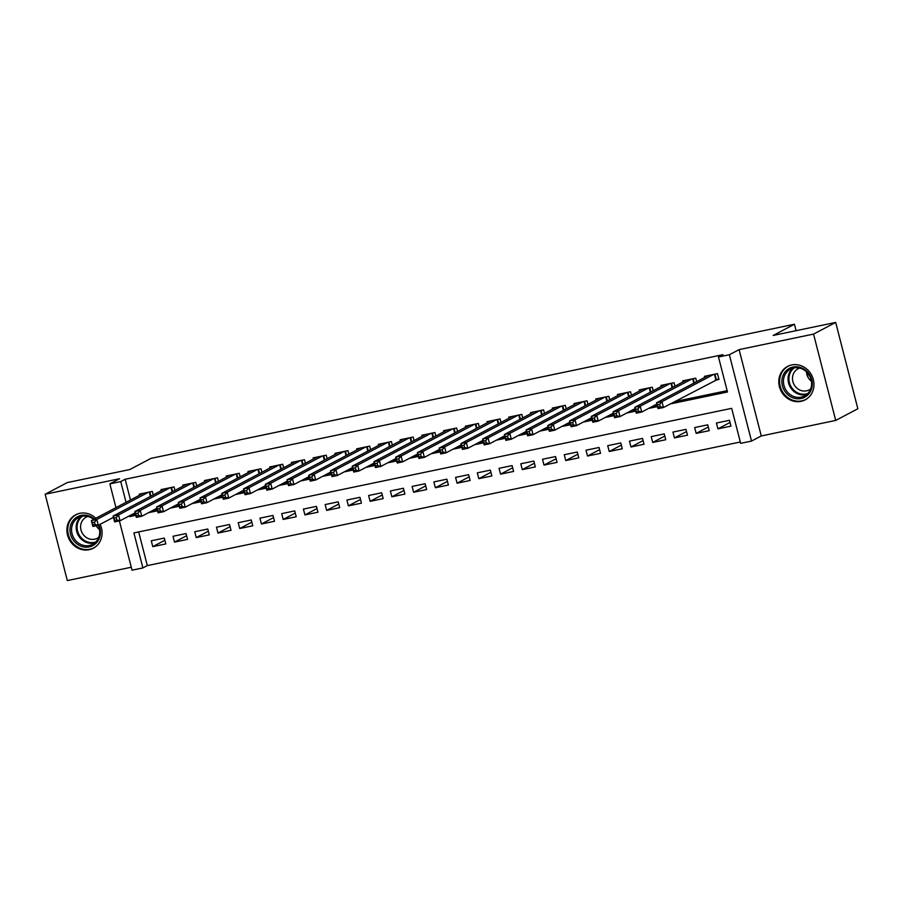 <?xml version="1.0" encoding="UTF-8"?>
<svg xmlns="http://www.w3.org/2000/svg" width="903" height="903" viewBox="0 0 903 903"><rect width="100%" height="100%" fill="white"/><g stroke="black" fill="none" stroke-linecap="round" stroke-linejoin="round"><path stroke-width="1.35" d="M95.797 518.277A18.895 17.202 -117.8 0 0 79.814 513.322A18.895 17.202 -117.8 0 0 75.683 514.8A18.895 17.202 -117.8 0 0 68.267 537.341A18.895 17.202 -117.8 0 0 89.16 549.713A18.895 17.202 -117.8 0 0 93.302 548.234A18.895 17.202 -117.8 0 0 100.131 524.338M801.051 401.35A18.895 17.202 -117.8 0 0 805.183 399.86A18.895 17.202 -117.8 0 0 812.598 377.319A18.895 17.202 -117.8 0 0 791.705 364.947A18.895 17.202 -117.8 0 0 787.563 366.437A18.895 17.202 -117.8 0 0 780.158 388.979A18.895 17.202 -117.8 0 0 801.051 401.35M138.678 531.935L147.324 565.594L142.9 567.931L132.03 570.188L119.377 520.907M796.085 330.679L794.437 324.245L151.027 458.352L129.784 469.549L67.285 482.574L45.15 494.234L67.319 580.573L131.274 567.242M794.437 324.245L773.194 335.453L835.681 322.427L857.85 408.766L835.715 420.426L813.547 334.087L739.094 349.608L729.364 354.744L751.522 441.082L740.663 443.339L731.667 408.348L133.904 532.928L142.9 567.931M739.094 349.608L761.263 435.946L835.715 420.426M761.263 435.946L751.522 441.082M147.324 565.594L740.313 442.007M835.681 322.427L813.547 334.087M153.228 494.923L152.325 491.424L139.276 494.133L139.559 495.205M174.956 490.397L174.053 486.886L161.016 489.607L161.287 490.679M196.696 485.87L195.793 482.36L182.756 485.08L183.027 486.141M218.436 481.333L217.533 477.822L204.496 480.543L204.767 481.615M240.175 476.807L239.272 473.296L226.224 476.016L226.506 477.077M261.904 472.28L261.001 468.77L247.964 471.49L248.235 472.551M283.644 467.743L282.741 464.232L269.704 466.953L269.974 468.025M305.383 463.216L304.48 459.706L291.443 462.426L291.714 463.487M327.123 458.679L326.22 455.18L313.172 457.889L313.454 458.961M348.851 454.153L347.948 450.642L334.911 453.362L335.182 454.435M370.591 449.626L369.688 446.116L356.651 448.836L356.922 449.897M392.331 445.089L391.428 441.59L378.38 444.299L378.662 445.371M414.059 440.562L413.168 437.052L400.119 439.772L400.401 440.845M435.799 436.036L434.896 432.526L421.859 435.246L422.13 436.307M457.539 431.499L456.636 427.999L443.599 430.708L443.87 431.781M479.279 426.972L478.376 423.462L465.327 426.182L465.609 427.254M501.007 422.446L500.115 418.936L487.067 421.656L487.349 422.717M522.747 417.908L521.844 414.398L508.807 417.118L509.078 418.191M544.486 413.382L543.583 409.872L530.546 412.592L530.817 413.653M566.226 408.856L565.323 405.345L552.275 408.066L552.557 409.127M587.955 404.318L587.063 400.808L574.015 403.528L574.285 404.6M609.694 399.792L608.791 396.282L595.754 399.002L596.025 400.063M631.434 395.254L630.531 391.755L617.494 394.464L617.765 395.537M653.174 390.728L652.271 387.218L639.222 389.938L639.505 391.01M674.902 386.202L674.01 382.691L660.962 385.412L661.233 386.473M696.642 381.664L695.739 378.165L682.702 380.874L682.973 381.946M730.019 422.469L717.919 428.846L730.956 426.137L729.466 420.301L716.418 423.022L717.919 428.846M708.279 427.006L696.179 433.384L709.227 430.663L707.726 424.828L694.678 427.548L696.179 433.384M686.551 431.532L674.439 437.91L687.488 435.19L685.987 429.354L672.949 432.074L674.439 437.91M664.811 436.059L652.711 442.436L665.748 439.727L664.247 433.891L651.21 436.612L652.711 442.436M643.071 440.596L630.971 446.974L644.008 444.253L642.518 438.418L629.47 441.138L630.971 446.974M621.332 445.123L609.232 451.5L622.28 448.78L620.779 442.944L607.73 445.664L609.232 451.5M599.603 449.649L587.492 456.026L600.54 453.317L599.039 447.482L586.002 450.202L587.492 456.026M577.864 454.186L565.763 460.564L578.8 457.844L577.299 452.008L564.262 454.728L565.763 460.564M556.124 458.713L544.024 465.09L557.061 462.37L555.571 456.546L542.522 459.255L544.024 465.09M534.384 463.239L522.284 469.628L535.332 466.907L533.831 461.072L520.794 463.792L522.284 469.628M512.656 467.777L500.544 474.154L513.593 471.434L512.091 465.598L499.054 468.318L500.544 474.154M490.916 472.303L478.816 478.68L491.853 475.96L490.352 470.136L477.315 472.845L478.816 478.68M469.176 476.829L457.076 483.218L470.113 480.498L468.623 474.662L455.575 477.382L457.076 483.218M447.436 481.367L435.336 487.744L448.385 485.024L446.883 479.188L433.846 481.909L435.336 487.744M425.708 485.893L413.597 492.27L426.645 489.561L425.144 483.726L412.107 486.446L413.597 492.27M403.968 490.431L391.868 496.808L404.905 494.088L403.404 488.252L390.367 490.972L391.868 496.808M382.229 494.957L370.128 501.334L383.165 498.614L381.676 492.778L368.627 495.499L370.128 501.334M360.489 499.483L348.389 505.861L361.437 503.152L359.936 497.316L346.899 500.036L348.389 505.861M338.76 504.021L326.66 510.398L339.697 507.678L338.196 501.842L325.159 504.563L326.66 510.398M317.021 508.547L304.921 514.924L317.958 512.204L316.468 506.369L303.419 509.089L304.921 514.924M295.281 513.073L283.181 519.451L296.218 516.742L294.728 510.906L281.68 513.626L283.181 519.451M273.541 517.611L261.441 523.988L274.489 521.268L272.988 515.432L259.951 518.153L261.441 523.988M251.813 522.137L239.713 528.515L252.75 525.794L251.248 519.97L238.211 522.679L239.713 528.515M230.073 526.663L217.973 533.052L231.01 530.332L229.52 524.496L216.472 527.217L217.973 533.052M208.333 531.201L196.233 537.578L209.27 534.858L207.78 529.023L194.732 531.743L196.233 537.578M186.594 535.727L174.493 542.105L187.542 539.384L186.041 533.56L173.004 536.269L174.493 542.105M164.301 538.086L151.264 540.807L152.765 546.642L165.802 543.922L164.301 538.086M670.252 403.934L727.479 392.004L718.495 357.012L722.919 354.676L125.156 479.256L130.472 499.991M133.937 513.446L134.141 514.259L135.473 513.976M152.991 510.33L157.212 509.45M174.731 505.804L178.952 504.924M196.47 501.267L200.692 500.386M218.199 496.74L222.42 495.86M239.938 492.214L244.16 491.334M261.678 487.676L265.9 486.796M283.418 483.15L287.639 482.27M305.146 478.613L309.368 477.743M326.886 474.086L331.108 473.206M348.626 469.56L352.847 468.68M370.365 465.022L374.587 464.142M392.094 460.496L396.315 459.616M413.834 455.97L418.055 455.089M435.573 451.432L439.795 450.552M457.313 446.906L461.535 446.026M479.041 442.38L483.263 441.499M500.781 437.842L505.003 436.962M522.521 433.316L526.742 432.435M544.261 428.79L548.471 427.909M565.989 424.252L570.211 423.372M587.729 419.726L591.95 418.845M609.469 415.188L613.69 414.319M631.208 410.662L635.419 409.781M652.937 406.136L657.158 405.255M674.676 401.598L727.129 390.672M715.176 380.253L718.98 379.463L717.479 373.628L704.442 376.348L704.712 377.42M808.072 377.341L806.718 372.059M115.968 507.633L109.861 483.861L119.602 478.725L45.15 494.234M109.861 483.861L120.731 481.592L126.048 502.328M125.156 479.256L120.731 481.592M718.495 357.012L729.364 354.744M129.501 515.782L129.716 516.595L135.822 515.32M148.566 512.667L157.562 510.793M170.306 508.129L179.291 506.256M192.034 503.603L201.03 501.729M213.774 499.077L222.77 497.203M235.514 494.539L244.51 492.666M257.253 490.013L266.238 488.139M278.982 485.487L287.978 483.613M300.722 480.949L309.718 479.075M322.461 476.423L331.457 474.549M344.201 471.885L353.186 470.011M365.929 467.359L374.926 465.485M387.669 462.833L396.665 460.959M409.409 458.295L418.394 456.421M431.149 453.769L440.133 451.895M452.877 449.242L461.873 447.369M474.617 444.705L483.613 442.831M496.357 440.179L505.341 438.305M518.096 435.652L527.081 433.779M539.825 431.115L548.821 429.241M561.564 426.588L570.561 424.715M583.304 422.062L592.289 420.188M605.044 417.525L614.029 415.651M626.772 412.998L635.768 411.125M648.512 408.461L657.508 406.587M134.141 514.259L129.716 516.595M164.865 540.254L152.765 546.642M718.799 378.775L663.468 407.513L658.027 408.641L656.537 402.806L708.245 375.558M657.463 404.826L656.537 402.806L661.967 401.677L663.468 407.513L660.24 406.711L659.641 404.375L657.463 404.826L658.061 407.163L660.24 406.711M713.675 374.418L661.967 401.677L659.641 404.375M658.027 408.641L658.061 407.163M793.037 367.024A16.356 14.888 62.2 0 1 811.752 379.723A16.356 14.888 62.2 0 1 801.13 398.528A16.356 14.888 62.2 0 1 782.404 385.829A16.356 14.888 62.2 0 1 793.037 367.024M801.266 397.128A15.137 13.782 -117.8 0 0 804.584 395.932A15.137 13.782 -117.8 0 0 810.522 377.872A15.137 13.782 -117.8 0 0 793.782 367.961A15.137 13.782 -117.8 0 0 790.464 369.146A15.137 13.782 -117.8 0 0 784.526 387.206A15.137 13.782 -117.8 0 0 801.266 397.128M810.702 388.877A11.92 10.859 62.2 0 1 809.133 389.904A11.92 10.859 62.2 0 1 806.514 390.841A11.92 10.859 62.2 0 1 793.342 383.03A11.92 10.859 62.2 0 1 798.015 368.808A11.92 10.859 62.2 0 1 799.742 368.097M790.125 365.365A18.771 17.101 -117.8 0 0 788.33 366.166A18.771 17.101 -117.8 0 0 780.96 388.561A18.771 17.101 -117.8 0 0 801.729 400.864A18.771 17.101 -117.8 0 0 805.837 399.386A18.771 17.101 -117.8 0 0 807.508 398.358M811.425 381.247A11.92 10.859 62.2 0 1 806.447 371.81M98.788 525.049A16.356 14.888 62.2 0 1 94.16 544.802A16.356 14.888 62.2 0 1 74.52 541.665A16.356 14.888 62.2 0 1 73.651 519.789A16.356 14.888 62.2 0 1 94.296 519.056M93.675 519.394A15.137 13.782 -117.8 0 0 78.584 517.521A15.137 13.782 -117.8 0 0 75.75 540.66A15.137 13.782 -117.8 0 0 92.704 544.306A15.137 13.782 -117.8 0 0 98.246 525.309M99.544 529.621A11.92 10.859 62.2 0 1 97.851 528.041A11.92 10.859 62.2 0 1 96.203 525.738M98.811 537.24A11.92 10.859 62.2 0 1 97.253 538.267A11.92 10.859 62.2 0 1 83.9 535.4A11.92 10.859 62.2 0 1 86.135 517.182A11.92 10.859 62.2 0 1 87.862 516.46M78.245 513.728A18.771 17.101 -117.8 0 0 76.45 514.541A18.771 17.101 -117.8 0 0 72.929 543.222A18.771 17.101 -117.8 0 0 93.957 547.749A18.771 17.101 -117.8 0 0 95.628 546.721M656.853 404.07L641.728 412.039L636.299 413.179L634.798 407.343L686.506 380.084M635.723 409.364L634.798 407.343L640.227 406.215L641.728 412.039L638.5 411.237L637.902 408.901L635.723 409.364L636.322 411.689L638.5 411.237M691.935 378.955L640.227 406.215L637.902 408.901M636.299 413.179L636.322 411.689M635.125 408.596L619.989 416.576L614.559 417.705L613.058 411.87L664.766 384.622M613.984 413.89L613.058 411.87L618.499 410.741L619.989 416.576L616.76 415.764L616.162 413.439L613.984 413.89L614.593 416.227L616.76 415.764M670.207 383.482L618.499 410.741L616.162 413.439M614.559 417.705L614.593 416.227M613.385 413.134L598.26 421.103L592.82 422.232L591.318 416.407L643.026 389.148M592.255 418.416L591.318 416.407L596.759 415.267L598.26 421.103L595.021 420.301L594.422 417.965L592.255 418.416L592.853 420.753L595.021 420.301M648.467 388.019L596.759 415.267L594.422 417.965M592.82 422.232L592.853 420.753M591.646 417.66L576.52 425.629L571.08 426.769L569.59 420.933L621.298 393.674M570.515 422.954L569.59 420.933L575.019 419.805L576.52 425.629L573.292 424.828L572.694 422.491L570.515 422.954L571.114 425.279L573.292 424.828M626.727 392.545L575.019 419.805L572.694 422.491M571.08 426.769L571.114 425.279M569.906 422.186L554.781 430.167L549.351 431.295L547.85 425.46L599.558 398.212M548.776 427.48L547.85 425.46L553.279 424.331L554.781 430.167L551.552 429.365L550.954 427.029L548.776 427.48L549.374 429.817L551.552 429.365M604.987 397.072L553.279 424.331L550.954 427.029M549.351 431.295L549.374 429.817M548.177 426.724L533.041 434.693L527.612 435.822L526.11 429.997L577.818 402.738M527.036 432.006L526.11 429.997L531.551 428.857L533.041 434.693L529.813 433.891L529.214 431.555L527.036 432.006L527.645 434.343L529.813 433.891M583.259 401.609L531.551 428.857L529.214 431.555M527.612 435.822L527.645 434.343M526.438 431.25L511.312 439.219L505.872 440.359L504.371 434.524L556.079 407.264M505.308 436.544L504.371 434.524L509.811 433.395L511.312 439.219L508.073 438.418L507.475 436.093L505.308 436.544L505.906 438.869L508.073 438.418M561.519 406.136L509.811 433.395L507.475 436.093M505.872 440.359L505.906 438.869M504.698 435.777L489.573 443.757L484.132 444.886L482.642 439.05L534.35 411.802M483.568 441.07L482.642 439.05L488.071 437.921L489.573 443.757L486.345 442.955L485.746 440.619L483.568 441.07L484.166 443.407L486.345 442.955M539.78 410.662L488.071 437.921L485.746 440.619M484.132 444.886L484.166 443.407M482.958 440.314L467.833 448.283L462.404 449.423L460.902 443.587L512.611 416.328M461.828 445.597L460.902 443.587L466.332 442.447L467.833 448.283L464.605 447.482L464.007 445.145L461.828 445.597L462.426 447.933L464.605 447.482M518.04 415.199L466.332 442.447L464.007 445.145M462.404 449.423L462.426 447.933M461.23 444.84L446.093 452.821L440.664 453.949L439.163 448.114L490.871 420.854M440.088 450.134L439.163 448.114L444.603 446.985L446.093 452.821L442.865 452.008L442.267 449.683L440.088 450.134L440.698 452.459L442.865 452.008M496.311 419.726L444.603 446.985L442.267 449.683M440.664 453.949L440.698 452.459M439.49 449.367L424.365 457.347L418.924 458.476L417.423 452.64L469.131 425.392M418.36 454.66L417.423 452.64L422.864 451.511L424.365 457.347L421.125 456.546L420.527 454.209L418.36 454.66L418.958 456.997L421.125 456.546M474.572 424.252L422.864 451.511L420.527 454.209M418.924 458.476L418.958 456.997M417.75 453.904L402.625 461.873L397.185 463.013L395.695 457.178L447.403 429.918M396.62 459.187L395.695 457.178L401.124 456.038L402.625 461.873L399.397 461.072L398.799 458.735L396.62 459.187L397.218 461.523L399.397 461.072M452.832 428.79L401.124 456.038L398.799 458.735M397.185 463.013L397.218 461.523M396.011 458.431L380.885 466.411L375.456 467.54L373.955 461.704L425.663 434.445M374.88 463.724L373.955 461.704L379.384 460.575L380.885 466.411L377.657 465.598L377.059 463.273L374.88 463.724L375.479 466.061L377.657 465.598M431.092 433.316L379.384 460.575L377.059 463.273M375.456 467.54L375.479 466.061M374.282 462.968L359.146 470.937L353.716 472.066L352.215 466.23L403.923 438.982M353.152 468.251L352.215 466.23L357.656 465.101L359.146 470.937L355.917 470.136L355.319 467.799L353.152 468.251L353.75 470.587L355.917 470.136M409.364 437.842L357.656 465.101L355.319 467.799M353.716 472.066L353.75 470.587M352.542 467.494L337.417 475.463L331.977 476.603L330.475 470.768L382.183 443.508M331.412 472.788L330.475 470.768L335.916 469.628L337.417 475.463L334.178 474.662L333.579 472.325L331.412 472.788L332.011 475.113L334.178 474.662M387.624 442.38L335.916 469.628L333.579 472.325M331.977 476.603L332.011 475.113M330.803 472.021L315.678 480.001L310.237 481.13L308.747 475.294L360.455 448.046M309.673 477.315L308.747 475.294L314.176 474.165L315.678 480.001L312.449 479.188L311.851 476.863L309.673 477.315L310.271 479.651L312.449 479.188M365.884 446.906L314.176 474.165L311.851 476.863M310.237 481.13L310.271 479.651M309.063 476.558L293.938 484.527L288.508 485.656L287.007 479.832L338.715 452.572M287.933 481.841L287.007 479.832L292.437 478.692L293.938 484.527L290.71 483.726L290.111 481.389L287.933 481.841L288.531 484.177L290.71 483.726M344.145 451.444L292.437 478.692L290.111 481.389M288.508 485.656L288.531 484.177M287.335 481.085L272.198 489.054L266.769 490.194L265.268 484.358L316.976 457.099M266.204 486.378L265.268 484.358L270.708 483.229L272.198 489.054L268.97 488.252L268.372 485.916L266.204 486.378L266.803 488.704L268.97 488.252M322.416 455.97L270.708 483.229L268.372 485.916M266.769 490.194L266.803 488.704M265.595 485.611L250.47 493.591L245.029 494.72L243.539 488.884L295.247 461.636M244.465 490.905L243.539 488.884L248.968 487.755L250.47 493.591L247.23 492.79L246.632 490.453L244.465 490.905L245.063 493.241L247.23 492.79M300.676 460.496L248.968 487.755L246.632 490.453M245.029 494.72L245.063 493.241M243.855 490.148L228.73 498.117L223.289 499.246L221.799 493.422L273.507 466.162M222.725 495.431L221.799 493.422L227.229 492.282L228.73 498.117L225.502 497.316L224.903 494.979L222.725 495.431L223.323 497.767L225.502 497.316M278.937 465.034L227.229 492.282L224.903 494.979M223.289 499.246L223.323 497.767M222.115 494.675L206.99 502.644L201.561 503.784L200.06 497.948L251.768 470.689M200.985 499.969L200.06 497.948L205.489 496.819L206.99 502.644L203.762 501.842L203.164 499.517L200.985 499.969L201.583 502.294L203.762 501.842M257.197 469.56L205.489 496.819L203.164 499.517M201.561 503.784L201.583 502.294M200.387 499.201L185.25 507.181L179.821 508.31L178.32 502.474L230.028 475.226M179.257 504.495L178.32 502.474L183.761 501.346L185.25 507.181L182.022 506.38L181.424 504.043L179.257 504.495L179.855 506.831L182.022 506.38M235.469 474.086L183.761 501.346L181.424 504.043M179.821 508.31L179.855 506.831M178.647 503.739L163.522 511.708L158.081 512.836L156.591 507.012L208.3 479.753M157.517 509.021L156.591 507.012L162.021 505.872L163.522 511.708L160.282 510.906L159.684 508.57L157.517 509.021L158.115 511.358L160.282 510.906M213.729 478.624L162.021 505.872L159.684 508.57M158.081 512.836L158.115 511.358M156.908 508.265L141.782 516.245L136.342 517.374L134.852 511.538L186.56 484.279M135.777 513.559L134.852 511.538L140.281 510.409L141.782 516.245L138.554 515.432L137.956 513.107L135.777 513.559L136.376 515.884L138.554 515.432M191.989 483.15L140.281 510.409L137.956 513.107M136.342 517.374L136.376 515.884M135.168 512.791L120.043 520.771L114.613 521.9L113.112 516.064L164.82 488.816M114.038 518.085L113.112 516.064L118.541 514.936L120.043 520.771L116.814 519.97L116.216 517.633L114.038 518.085L114.636 520.421L116.814 519.97M170.249 487.676L118.541 514.936L116.216 517.633M114.613 521.9L114.636 520.421M113.439 517.329L98.303 525.298L92.874 526.438L91.372 520.602L143.08 493.343M92.309 522.611L91.372 520.602L96.813 519.462L98.303 525.298L95.075 524.496L94.476 522.16L92.309 522.611L92.907 524.948L95.075 524.496M148.521 492.214L96.813 519.462L94.476 522.16M92.874 526.438L92.907 524.948M714.95 374.158L716.372 379.678M714.442 374.26L715.887 379.881M806.763 394.476A15.137 13.782 62.2 0 1 805.882 394.69A15.137 13.782 62.2 0 1 789.719 386.1A15.137 13.782 62.2 0 1 792.902 368.176M794.234 367.871A14.64 13.331 -117.8 0 0 790.385 385.299A14.64 13.331 -117.8 0 0 806.198 393.99A14.64 13.331 -117.8 0 0 807.767 393.55M94.883 542.85A15.137 13.782 62.2 0 1 80.367 538.222A15.137 13.782 62.2 0 1 81.022 516.539M82.354 516.245A14.64 13.331 -117.8 0 0 81.123 537.669A14.64 13.331 -117.8 0 0 95.887 541.913M693.211 378.684L694.294 382.906M692.703 378.797L693.82 383.154M671.482 383.222L672.566 387.432M670.963 383.324L672.08 387.692M649.742 387.748L650.826 391.97M649.223 387.85L650.352 392.218M628.003 392.274L629.086 396.496M627.495 392.387L628.612 396.744M606.263 396.812L607.347 401.022M605.755 396.914L606.872 401.282M584.534 401.338L585.618 405.56M584.015 401.451L585.133 405.808M562.795 405.865L563.878 410.086M562.287 405.978L563.404 410.334M541.055 410.402L542.139 414.612M540.547 410.504L541.665 414.872M519.327 414.928L520.399 419.15M518.807 415.041L519.925 419.398M497.587 419.455L498.67 423.676M497.068 419.568L498.196 423.925M475.847 423.992L476.931 428.203M475.339 424.094L476.457 428.462M454.107 428.519L455.191 432.74M453.599 428.632L454.717 432.988M432.379 433.056L433.451 437.266M431.86 433.158L432.977 437.515M410.639 437.583L411.723 441.804M410.12 437.684L411.249 442.052M388.9 442.109L389.983 446.33M388.392 442.222L389.509 446.579M367.16 446.646L368.243 450.857M366.652 446.748L367.769 451.116M345.431 451.173L346.504 455.394M344.912 451.274L346.03 455.643M323.692 455.699L324.775 459.92M323.172 455.812L324.301 460.169M301.952 460.237L303.036 464.447M301.444 460.338L302.561 464.706M280.212 464.763L281.296 468.984M279.704 464.876L280.822 469.233M258.484 469.289L259.567 473.511M257.965 469.402L259.082 473.759M236.744 473.827L237.828 478.037M236.225 473.928L237.354 478.297M215.004 478.353L216.088 482.574M214.496 478.466L215.614 482.823M193.265 482.879L194.348 487.101M192.757 482.992L193.874 487.349M171.536 487.417L172.62 491.627M171.017 487.518L172.134 491.887M149.796 491.943L150.88 496.165M149.277 492.056L150.406 496.413M788.33 366.166L789.335 365.636M805.837 399.386L806.853 398.855M76.45 514.541L77.455 513.999M93.957 547.749L94.962 547.218"/></g></svg>

